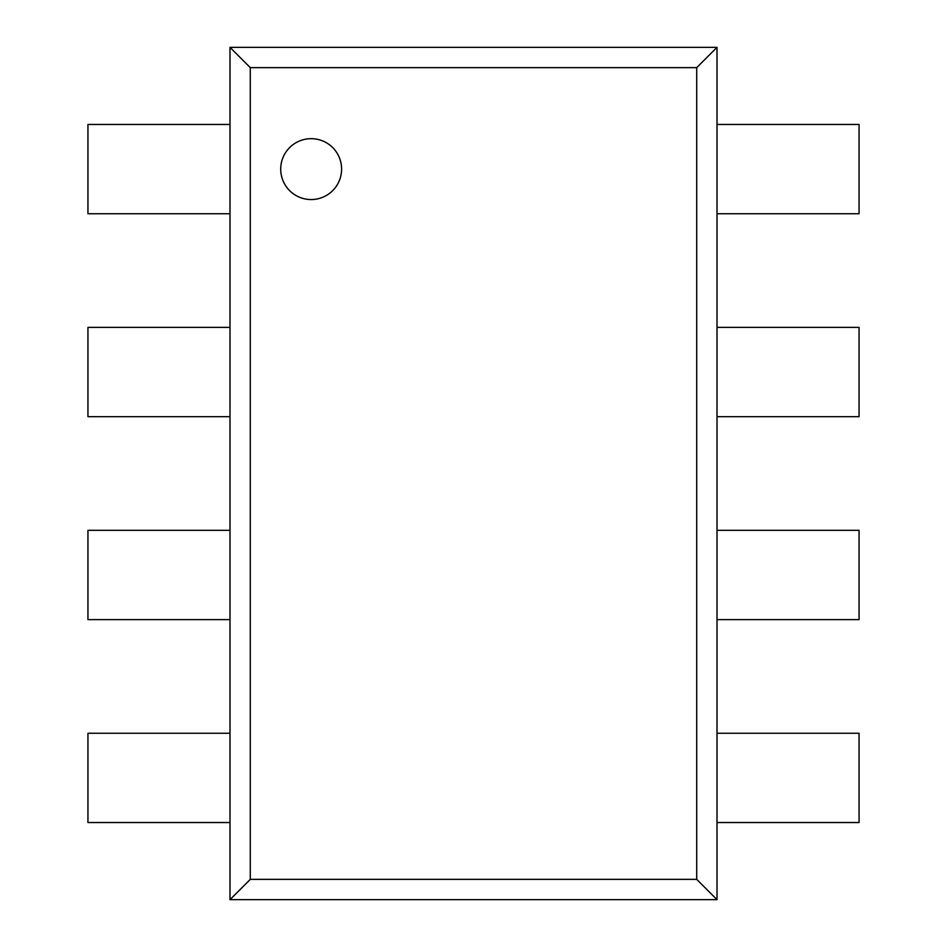 <?xml version="1.0" encoding="UTF-8"?>
<svg xmlns="http://www.w3.org/2000/svg" width="947" height="947" viewBox="0 0 947 947"><rect width="100%" height="100%" fill="white"/><g stroke="black" fill="none" stroke-linecap="round" stroke-linejoin="round"><path stroke-width="1.42" d="M717.009 899.65L229.991 899.65L229.991 47.35L250.28 67.639L696.72 67.639L696.72 879.361L717.009 899.65L717.009 47.35L696.72 67.639M229.991 899.65L250.28 879.361L250.28 67.639M229.991 47.35L717.009 47.35M250.28 879.361L696.72 879.361M341.595 169.111A30.434 30.434 0 0 0 295.938 142.748A30.434 30.434 0 0 0 295.938 195.473A30.434 30.434 0 0 0 341.595 169.111M229.991 213.75L87.941 213.75L87.941 124.459L229.991 124.459M229.991 416.68L87.941 416.68L87.941 327.39L229.991 327.39M229.991 619.61L87.941 619.61L87.941 530.32L229.991 530.32M229.991 822.541L87.941 822.541L87.941 733.25L229.991 733.25M717.009 213.75L859.059 213.75L859.059 124.459L717.009 124.459M717.009 416.68L859.059 416.68L859.059 327.39L717.009 327.39M717.009 619.61L859.059 619.61L859.059 530.32L717.009 530.32M717.009 822.541L859.059 822.541L859.059 733.25L717.009 733.25"/></g></svg>
